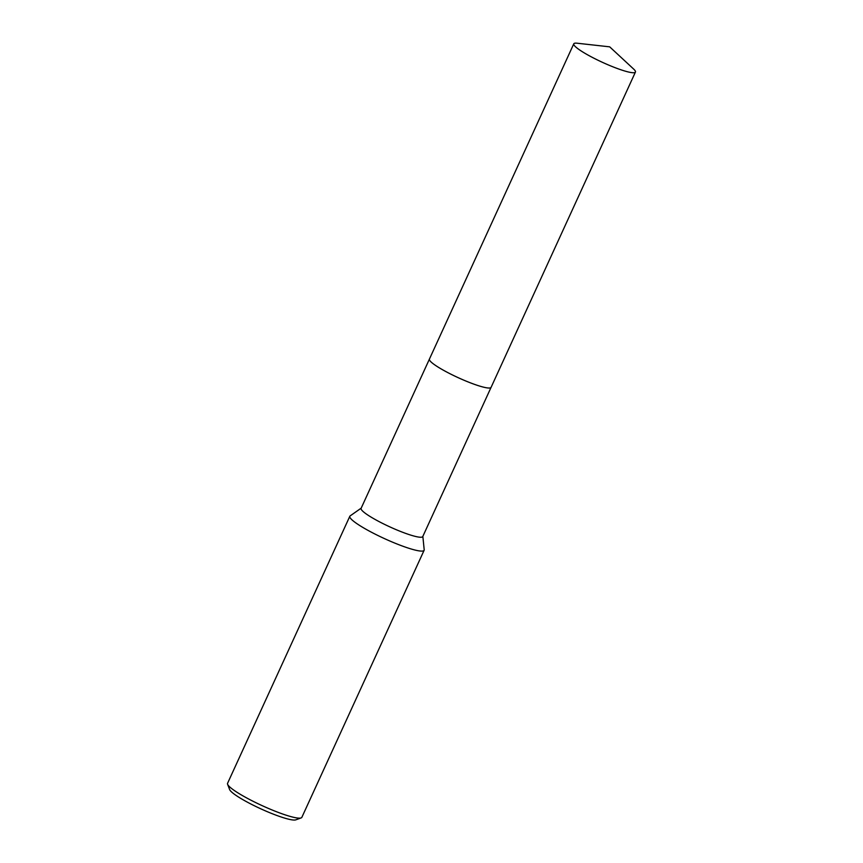 <?xml version="1.0" encoding="UTF-8"?>
<svg xmlns="http://www.w3.org/2000/svg" width="863" height="863" viewBox="0 0 863 863"><rect width="100%" height="100%" fill="white"/><g stroke="black" fill="none" stroke-linecap="round" stroke-linejoin="round"><path stroke-width="1.29" d="M429.515 360.065A33.905 4.898 24.6 0 0 447.886 372.643A33.905 4.898 24.6 0 0 490.303 387.897M429.375 359.213L361.101 508.339A33.905 4.898 24.6 0 0 379.569 521.856A33.905 4.898 24.6 0 0 422.762 536.57L491.036 387.444M361.187 508.145L350.173 515.88A40.852 5.901 24.6 0 0 349.828 516.268A40.852 5.901 24.6 0 0 372.082 532.557A40.852 5.901 24.6 0 0 424.121 550.281A40.852 5.901 24.6 0 0 424.197 549.774L422.848 536.376M349.828 516.268L227.562 783.324A40.852 5.901 24.6 0 0 227.605 784.284A40.852 5.901 24.6 0 0 249.817 799.613A40.852 5.901 24.6 0 0 301.101 817.93A40.852 5.901 24.6 0 0 301.856 817.337L424.121 550.281M227.605 784.284L229.634 789.569A36.764 5.307 24.6 0 0 249.623 803.356A36.764 5.307 24.6 0 0 295.782 819.85L301.101 817.93M632.924 72.729A33.905 4.898 24.6 0 0 635.438 72.05A33.905 4.898 24.6 0 0 633.669 69.083L609.688 46.839L577.174 43.226A33.905 4.898 24.6 0 0 576.29 43.15A33.905 4.898 24.6 0 0 573.776 43.819A33.905 4.898 24.6 0 0 597.293 59.892A33.905 4.898 24.6 0 0 632.924 72.729M573.776 43.819L429.418 359.105A33.916 4.898 24.6 0 0 452.946 375.189A33.916 4.898 24.6 0 0 488.577 388.016A33.916 4.898 24.6 0 0 491.09 387.347L635.438 72.05"/></g></svg>
